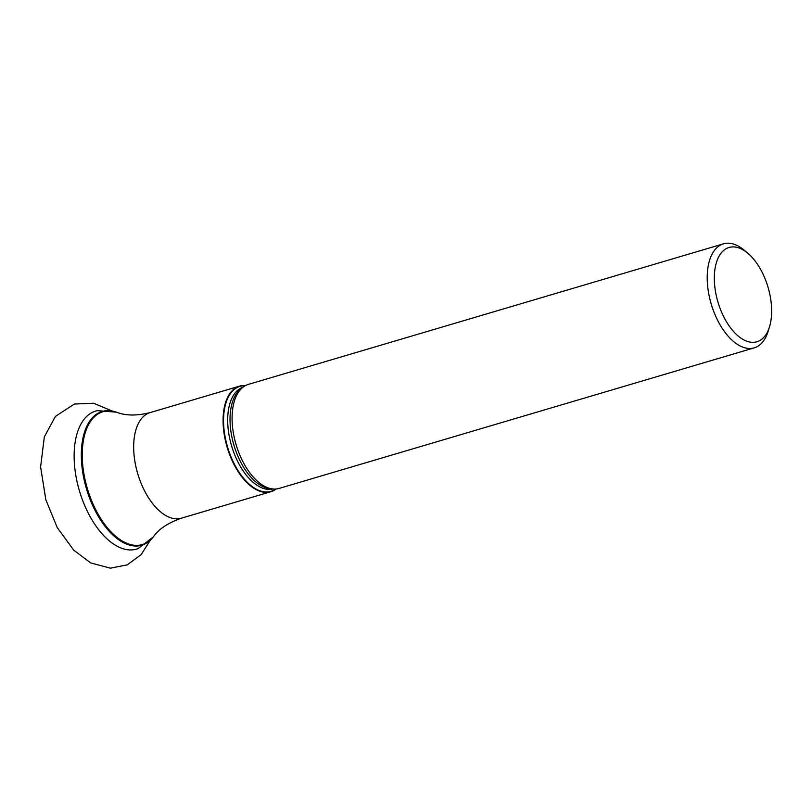 <?xml version="1.0" encoding="UTF-8"?>
<svg xmlns="http://www.w3.org/2000/svg" width="812" height="812" viewBox="0 0 812 812"><rect width="100%" height="100%" fill="white"/><g stroke="black" fill="none" stroke-linecap="round" stroke-linejoin="round"><path stroke-width="1.22" d="M276.131 488.997A55.064 29.262 -106.5 0 1 270.812 491.737A55.064 29.262 -106.5 0 1 227.137 447.239A55.064 29.262 -106.5 0 1 239.57 386.136A55.064 29.262 -106.5 0 1 245.528 385.548M275.704 489.027A54.729 29.08 -106.5 0 1 227.583 447.107A54.729 29.08 -106.5 0 1 245.153 385.751M769.553 326.678L768.172 331.215A54.242 28.826 -106.5 0 1 754.236 347.851L279.105 488.418A54.242 28.826 -106.5 0 1 263.332 485.606A54.242 28.826 -106.5 0 1 236.079 444.59A54.242 28.826 -106.5 0 1 236.627 395.353A54.242 28.826 -106.5 0 1 248.33 384.401L723.462 243.833A54.242 28.826 -106.5 0 1 744.198 250.208L747.832 253.263A49.156 26.116 -106.5 0 1 771.4 305.079A49.156 26.116 -106.5 0 1 769.553 326.678A49.156 26.116 -106.5 0 1 734.149 332.159A49.156 26.116 -106.5 0 1 715.149 267.93A49.156 26.116 -106.5 0 1 747.832 253.263M754.236 347.851A54.242 28.826 -106.5 0 1 711.211 304.013A54.242 28.826 -106.5 0 1 723.462 243.833M153.549 536.59A69.751 37.068 -106.5 0 1 153.326 536.884L138.182 548.536A71.974 38.245 -106.5 0 1 79.444 490.935A71.974 38.245 -106.5 0 1 97.389 410.639L116.431 412.181A69.751 37.068 -106.5 0 1 116.776 412.313M153.326 536.884A69.751 37.068 -106.5 0 1 86.468 488.854A69.751 37.068 -106.5 0 1 116.431 412.181L117.121 412.435A69.284 36.814 -106.5 0 0 87.361 488.591A69.284 36.814 -106.5 0 0 153.772 536.296L153.326 536.884M270.812 491.737L181.411 518.188A55.064 29.262 -106.5 0 1 137.725 473.69A55.064 29.262 -106.5 0 1 150.169 412.587C137.116 415.856 126.104 415.805 117.121 412.435M273.005 488.986A53.064 28.197 -106.5 0 1 231.603 445.92A53.064 28.197 -106.5 0 1 242.91 387.253M271.208 488.722A53.064 28.197 -106.5 0 1 233.937 445.22A53.064 28.197 -106.5 0 1 241.54 388.44M181.411 518.188C168.216 522.857 159 528.896 153.772 536.296M239.57 386.136L150.169 412.587M111.579 410.791L93.603 403.229L74.399 404.031L55.429 416.383L44.335 436.876L40.6 466.92L45.827 499.735L57.216 527.546L73.659 550.1L90.711 562.929L110.361 568.167L127.22 564.858L141.085 554.708L150.007 540.691"/></g></svg>

